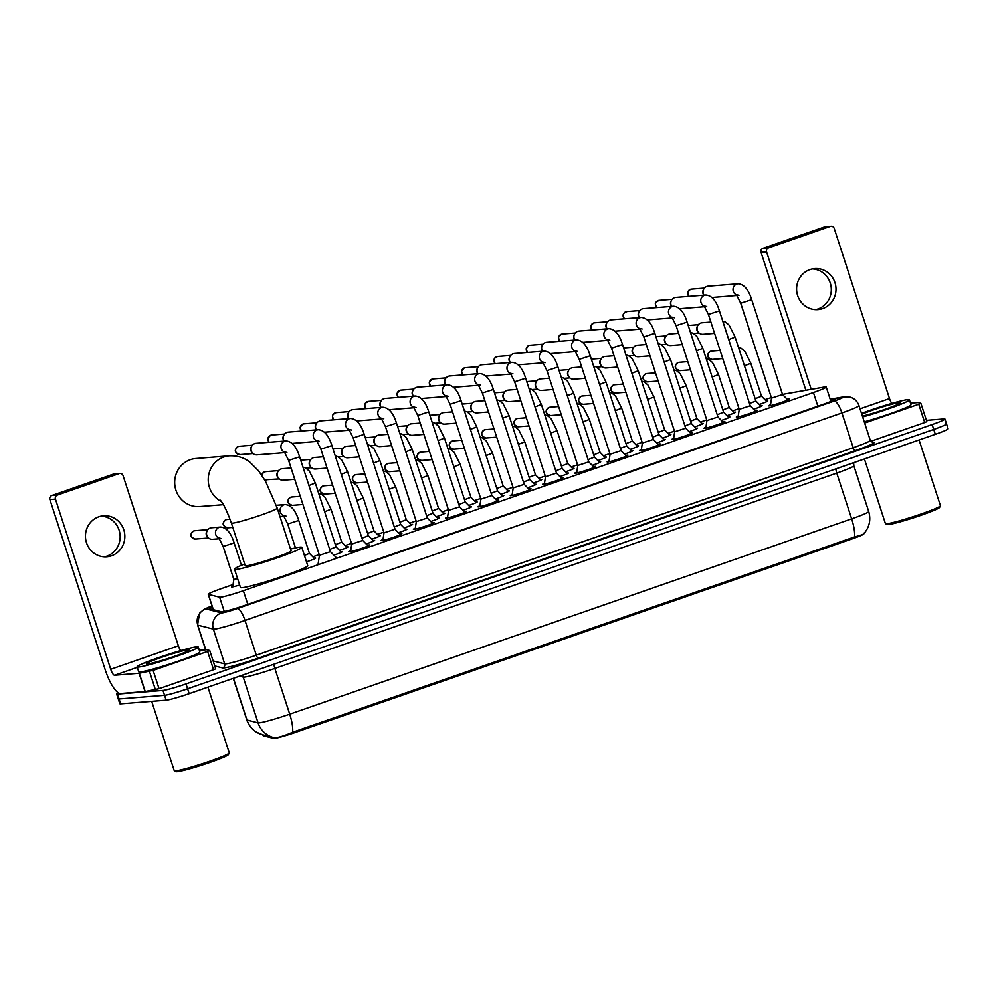 <?xml version="1.0" encoding="UTF-8"?>
<svg xmlns="http://www.w3.org/2000/svg" width="998" height="998" viewBox="0 0 998 998"><rect width="100%" height="100%" fill="white"/><g stroke="black" fill="none" stroke-linecap="round" stroke-linejoin="round"><path stroke-width="1.5" d="M766.289 401.034A10.279 0.724 162 0 1 767.35 400.872A10.279 0.724 162 0 1 767.799 400.934A10.279 0.724 162 0 1 759.303 404.452M734.004 412.261A10.279 0.724 162 0 1 735.052 412.099A10.279 0.724 162 0 1 735.514 412.162A10.279 0.724 162 0 1 727.006 415.679M701.706 423.489A10.279 0.724 162 0 1 702.754 423.327A10.279 0.724 162 0 1 703.216 423.389A10.279 0.724 162 0 1 694.72 426.894M669.409 434.716A10.279 0.724 162 0 1 670.469 434.554A10.279 0.724 162 0 1 670.918 434.617A10.279 0.724 162 0 1 662.423 438.122M637.123 445.944A10.279 0.724 162 0 1 638.171 445.782A10.279 0.724 162 0 1 638.633 445.844A10.279 0.724 162 0 1 630.137 449.349M604.825 457.171A10.279 0.724 162 0 1 605.886 456.997A10.279 0.724 162 0 1 606.335 457.072A10.279 0.724 162 0 1 597.839 460.577M572.54 468.399A10.279 0.724 162 0 1 573.588 468.224A10.279 0.724 162 0 1 574.037 468.287A10.279 0.724 162 0 1 565.542 471.805M540.242 479.614A10.279 0.724 162 0 1 541.29 479.452A10.279 0.724 162 0 1 541.752 479.514A10.279 0.724 162 0 1 533.256 483.032M507.945 490.841A10.279 0.724 162 0 1 509.005 490.679A10.279 0.724 162 0 1 509.454 490.742A10.279 0.724 162 0 1 500.959 494.26M475.659 502.069A10.279 0.724 162 0 1 476.707 501.907A10.279 0.724 162 0 1 477.169 501.969A10.279 0.724 162 0 1 468.661 505.475M443.361 513.296A10.279 0.724 162 0 1 444.409 513.134A10.279 0.724 162 0 1 444.871 513.197A10.279 0.724 162 0 1 436.376 516.702M411.064 524.524A10.279 0.724 162 0 1 412.124 524.362A10.279 0.724 162 0 1 412.573 524.424A10.279 0.724 162 0 1 404.078 527.93M378.778 535.751A10.279 0.724 162 0 1 379.826 535.589A10.279 0.724 162 0 1 380.288 535.652A10.279 0.724 162 0 1 371.792 539.157M346.481 546.979A10.279 0.724 162 0 1 347.541 546.804A10.279 0.724 162 0 1 347.99 546.867A10.279 0.724 162 0 1 339.495 550.385M314.195 558.206A10.279 0.724 162 0 1 315.243 558.032A10.279 0.724 162 0 1 315.692 558.094A10.279 0.724 162 0 1 306.498 561.837M239.67 585.003A10.279 0.724 162 0 1 231.998 586.974A10.279 0.724 162 0 1 231.548 586.911A10.279 0.724 162 0 1 232.821 586.1M760.651 405.812A10.279 0.724 162 0 1 761.699 405.65A10.279 0.724 162 0 1 762.16 405.712A10.279 0.724 162 0 1 753.665 409.217M728.353 417.039A10.279 0.724 162 0 1 729.413 416.865A10.279 0.724 162 0 1 729.862 416.939A10.279 0.724 162 0 1 721.367 420.445M696.068 428.267A10.279 0.724 162 0 1 697.115 428.092A10.279 0.724 162 0 1 697.565 428.154A10.279 0.724 162 0 1 689.069 431.672M663.77 439.482A10.279 0.724 162 0 1 664.818 439.32A10.279 0.724 162 0 1 665.279 439.382A10.279 0.724 162 0 1 656.784 442.9M631.472 450.709A10.279 0.724 162 0 1 632.532 450.547A10.279 0.724 162 0 1 632.981 450.609A10.279 0.724 162 0 1 624.486 454.127M599.187 461.937A10.279 0.724 162 0 1 600.235 461.775A10.279 0.724 162 0 1 600.696 461.837A10.279 0.724 162 0 1 592.188 465.342M566.889 473.164A10.279 0.724 162 0 1 567.937 473.002A10.279 0.724 162 0 1 568.398 473.064A10.279 0.724 162 0 1 559.903 476.57M534.591 484.392A10.279 0.724 162 0 1 535.652 484.23A10.279 0.724 162 0 1 536.101 484.292A10.279 0.724 162 0 1 527.605 487.797M502.306 495.619A10.279 0.724 162 0 1 503.354 495.457A10.279 0.724 162 0 1 503.815 495.519A10.279 0.724 162 0 1 495.32 499.025M470.008 506.847A10.279 0.724 162 0 1 471.068 506.672A10.279 0.724 162 0 1 471.518 506.735A10.279 0.724 162 0 1 463.022 510.252M437.723 518.062A10.279 0.724 162 0 1 438.771 517.9A10.279 0.724 162 0 1 439.22 517.962A10.279 0.724 162 0 1 430.724 521.48M405.425 529.289A10.279 0.724 162 0 1 406.473 529.127A10.279 0.724 162 0 1 406.935 529.189A10.279 0.724 162 0 1 398.439 532.707M373.127 540.517A10.279 0.724 162 0 1 374.188 540.355A10.279 0.724 162 0 1 374.637 540.417A10.279 0.724 162 0 1 366.141 543.922M340.842 551.744A10.279 0.724 162 0 1 341.89 551.582A10.279 0.724 162 0 1 342.351 551.644A10.279 0.724 162 0 1 333.843 555.15M787.235 399.287A10.941 0.761 162 0 1 788.944 398.988A10.941 0.761 162 0 1 789.43 399.05A10.941 0.761 162 0 1 780.735 402.668A10.941 0.761 162 0 1 769.096 405.887A10.941 0.761 162 0 1 768.622 405.812A10.941 0.761 162 0 1 770.531 404.714M754.937 410.515A10.941 0.761 162 0 1 756.646 410.203A10.941 0.761 162 0 1 757.133 410.278A10.941 0.761 162 0 1 748.438 413.896A10.941 0.761 162 0 1 736.811 417.102A10.941 0.761 162 0 1 736.324 417.039A10.941 0.761 162 0 1 738.246 415.941M722.639 421.742A10.941 0.761 162 0 1 724.361 421.43A10.941 0.761 162 0 1 724.847 421.505A10.941 0.761 162 0 1 716.14 425.123A10.941 0.761 162 0 1 704.513 428.329A10.941 0.761 162 0 1 704.027 428.267A10.941 0.761 162 0 1 705.948 427.156M690.354 432.97A10.941 0.761 162 0 1 692.063 432.658A10.941 0.761 162 0 1 692.55 432.733A10.941 0.761 162 0 1 683.855 436.351A10.941 0.761 162 0 1 672.228 439.557A10.941 0.761 162 0 1 671.741 439.494A10.941 0.761 162 0 1 673.65 438.384M658.056 444.185A10.941 0.761 162 0 1 659.778 443.885A10.941 0.761 162 0 1 660.252 443.948A10.941 0.761 162 0 1 651.557 447.578A10.941 0.761 162 0 1 639.93 450.784A10.941 0.761 162 0 1 639.444 450.722A10.941 0.761 162 0 1 641.365 449.611M625.758 455.412A10.941 0.761 162 0 1 627.48 455.113A10.941 0.761 162 0 1 627.967 455.175A10.941 0.761 162 0 1 619.271 458.806A10.941 0.761 162 0 1 607.632 462.012A10.941 0.761 162 0 1 607.146 461.937A10.941 0.761 162 0 1 609.067 460.839M593.473 466.64A10.941 0.761 162 0 1 595.182 466.34A10.941 0.761 162 0 1 595.669 466.403A10.941 0.761 162 0 1 586.974 470.021A10.941 0.761 162 0 1 575.347 473.239A10.941 0.761 162 0 1 574.86 473.164A10.941 0.761 162 0 1 576.782 472.066M561.175 477.867A10.941 0.761 162 0 1 562.897 477.568A10.941 0.761 162 0 1 563.371 477.63A10.941 0.761 162 0 1 554.676 481.248A10.941 0.761 162 0 1 543.049 484.467A10.941 0.761 162 0 1 542.563 484.392A10.941 0.761 162 0 1 544.484 483.294M528.89 489.095A10.941 0.761 162 0 1 530.599 488.795A10.941 0.761 162 0 1 531.086 488.858A10.941 0.761 162 0 1 522.391 492.476A10.941 0.761 162 0 1 510.751 495.682A10.941 0.761 162 0 1 510.277 495.619A10.941 0.761 162 0 1 512.186 494.521M496.592 500.322A10.941 0.761 162 0 1 498.301 500.01A10.941 0.761 162 0 1 498.788 500.085A10.941 0.761 162 0 1 490.093 503.703A10.941 0.761 162 0 1 478.466 506.909A10.941 0.761 162 0 1 477.98 506.847A10.941 0.761 162 0 1 479.901 505.749M464.295 511.55A10.941 0.761 162 0 1 466.016 511.238A10.941 0.761 162 0 1 466.503 511.313A10.941 0.761 162 0 1 457.795 514.931A10.941 0.761 162 0 1 446.168 518.137A10.941 0.761 162 0 1 445.682 518.074A10.941 0.761 162 0 1 447.603 516.964M432.009 522.765A10.941 0.761 162 0 1 433.718 522.465A10.941 0.761 162 0 1 434.205 522.54A10.941 0.761 162 0 1 425.51 526.158A10.941 0.761 162 0 1 413.883 529.364A10.941 0.761 162 0 1 413.397 529.302A10.941 0.761 162 0 1 415.305 528.192M399.711 533.992A10.941 0.761 162 0 1 401.433 533.693A10.941 0.761 162 0 1 401.907 533.755A10.941 0.761 162 0 1 393.212 537.386A10.941 0.761 162 0 1 381.585 540.592A10.941 0.761 162 0 1 381.099 540.517A10.941 0.761 162 0 1 383.02 539.419M367.414 545.22A10.941 0.761 162 0 1 369.135 544.92A10.941 0.761 162 0 1 369.622 544.983A10.941 0.761 162 0 1 360.927 548.601A10.941 0.761 162 0 1 349.288 551.819A10.941 0.761 162 0 1 348.801 551.744A10.941 0.761 162 0 1 350.722 550.646M233.07 584.541L221.007 588.733A19.286 1.347 -18 0 0 208.22 594.247A19.286 1.347 -18 0 0 208.37 594.346L219.622 597.216A19.286 1.347 -18 0 0 220.321 597.228A19.286 1.347 -18 0 0 243.35 590.704L813.42 392.538A19.286 1.347 -18 0 0 826.219 387.024A19.286 1.347 -18 0 0 824.136 387.074L784.715 393.998A19.286 1.347 -18 0 0 782.519 394.459M262.848 734.815L263.123 735.638A17.353 1.21 -18 0 0 263.26 735.726L273.689 738.383A17.353 1.21 -18 0 0 274.313 738.395A17.353 1.21 -18 0 0 295.046 732.532L852.304 538.808A17.353 1.21 -18 0 0 863.819 533.855L863.794 533.755M739.019 408.656L732.632 410.877M706.734 419.884L700.334 422.104M674.436 431.111L668.049 433.332M642.138 442.339L635.751 444.559M609.853 453.566L603.466 455.787M577.555 464.781L571.168 467.002M545.257 476.009L538.87 478.229M512.972 487.236L506.585 489.457M480.674 498.464L474.287 500.684M448.389 509.691L441.989 511.912M416.091 520.919L409.704 523.139M383.793 532.146L377.406 534.367M351.508 543.361L345.108 545.594M319.21 554.589L312.823 556.809M771.367 397.578A19.286 1.347 -18 0 0 764.93 399.662M233.432 678.303L246.993 720.032A22.505 22.305 104.3 0 0 262.649 734.765L256.324 732.07C251.708 729.139 248.527 725.084 246.78 719.895A25.711 1.796 -18 0 0 246.993 720.032L258.07 722.864A22.505 22.305 104.3 0 0 274.076 737.672L274.937 737.759C278.741 737.534 284.63 735.701 292.589 732.258L854.513 536.924C861.898 535.04 864.904 533.78 863.544 533.144M945.655 423.801A19.286 1.347 162 0 1 946.516 423.925A19.286 1.347 162 0 1 933.716 429.439L187.599 688.807A19.286 1.347 162 0 1 164.558 695.332L119.086 698.974A19.286 1.347 162 0 1 118.226 698.85A19.286 1.347 162 0 0 119.086 698.974L164.558 695.332A19.286 1.347 162 0 0 187.599 688.807L933.716 429.439A19.286 1.347 162 0 0 946.516 423.925L948.1 428.803A19.286 1.347 162 0 1 935.301 434.317L189.183 693.685A19.286 1.347 162 0 1 166.155 700.209L120.671 703.852A19.286 1.347 162 0 1 119.81 703.727L116.641 693.972A19.286 1.347 162 0 1 118.275 692.837M212.287 606.747A19.286 1.347 -18 0 0 209.193 608.568A19.286 1.347 -18 0 0 209.343 608.668L221.494 611.762A19.286 1.347 -18 0 0 222.192 611.786A19.286 1.347 -18 0 0 245.234 605.262L822.302 404.652A19.286 1.347 -18 0 0 835.101 399.138A19.286 1.347 -18 0 0 833.018 399.188L830.324 399.662M926.418 420.333L944.071 418.923A19.286 1.347 162 0 1 944.931 419.035A19.286 1.347 162 0 1 932.132 424.562L186.015 683.929A19.286 1.347 162 0 1 162.973 690.454L117.49 694.097A19.286 1.347 162 0 1 116.641 693.972M101.172 516.128A20.571 19.698 -94.6 0 1 119.947 533.83A20.571 19.698 -94.6 0 1 106.798 556.185A20.571 19.698 -94.6 0 1 104.428 556.847M98.802 516.777A20.571 19.698 85.4 0 0 85.865 540.355A20.571 19.698 85.4 0 0 106.786 556.797A20.571 19.698 85.4 0 0 111.489 555.811A20.571 19.698 85.4 0 0 124.438 532.233A20.571 19.698 85.4 0 0 103.505 515.791A20.571 19.698 85.4 0 0 98.802 516.777M209.73 650.559L215.693 668.835L213.56 669.745L207.609 651.457L153.106 670.407L159.056 688.695L145.221 691.552L120.508 693.535A25.711 7.198 70.8 0 1 105.189 669.733L49.9 499.586A3.219 3.081 -94.6 0 1 51.821 495.519L57.373 495.07A3.219 3.081 85.4 0 0 55.451 499.137L110.728 669.296A6.425 1.796 -109.2 0 0 114.57 675.247L139.283 673.251L153.106 670.407M213.56 669.745L159.056 688.695M180.675 650.609A6.425 1.796 -109.2 0 1 178.355 645.793L123.066 475.634A3.219 3.081 85.4 0 0 119.161 473.601L113.61 474.038L51.821 495.519M113.61 474.038A3.219 3.081 -94.6 0 1 114.346 473.888L119.897 473.439M119.161 473.601L57.373 495.07M207.609 651.457L209.742 650.534L206.811 649.773L199.338 650.359M207.921 687.173L229.278 752.904A28.93 2.021 162 0 1 229.253 753.053L228.43 754.663A27.645 1.934 162 0 1 205.563 763.969A27.645 1.934 162 0 1 177.095 771.766A27.645 1.934 162 0 1 175.972 771.704L174.363 770.893A28.93 2.021 162 0 1 174.251 770.78L151.696 701.369M229.253 753.053A28.93 2.021 162 0 1 205.326 762.784A28.93 2.021 162 0 1 175.536 770.955A28.93 2.021 162 0 1 174.363 770.893M196.831 646.804A32.136 2.246 162 0 1 198.253 647.003A32.136 2.246 162 0 1 172.704 657.645A32.136 2.246 162 0 1 138.535 667.063A32.136 2.246 162 0 1 137.113 666.876A32.136 2.246 162 0 1 162.662 656.235A32.136 2.246 162 0 1 196.831 646.804M198.253 647.003L199.837 651.881A32.136 2.246 162 0 1 174.288 662.522A32.136 2.246 162 0 1 140.119 671.953A32.136 2.246 162 0 1 138.697 671.754L137.113 666.876M147.28 664.032A22.505 1.572 162 0 1 146.369 663.982A22.505 1.572 162 0 1 163.435 656.696A22.505 1.572 162 0 1 188.086 649.848A22.505 1.572 162 0 1 189.059 650.11A22.505 1.572 162 0 1 170.458 657.682A22.505 1.572 162 0 1 147.28 664.032M221.369 501.545A24.102 23.079 -94.6 0 1 208.258 478.279A24.102 23.079 -94.6 0 1 223.876 456.984A24.102 23.079 -94.6 0 1 229.378 455.824L195.833 458.519A24.102 23.079 85.4 0 0 190.331 459.679A24.102 23.079 85.4 0 0 175.161 487.298A24.102 23.079 85.4 0 0 199.687 506.572L223.39 504.676M220.296 500.185C223.365 503.491 227.057 511.101 231.361 523.014L245.234 565.704A24.102 1.684 -18 0 0 246.294 565.854A24.102 1.684 -18 0 0 271.918 558.78A24.102 1.684 -18 0 0 291.079 550.809L277.219 508.107L265.48 481.161L258.682 470.956L250.049 462.286C244.261 457.67 237.362 455.525 229.378 455.824M290.53 549.087A35.354 2.47 162 0 1 300.223 547.104A35.354 2.47 162 0 1 301.783 547.328A35.354 2.47 162 0 1 273.677 559.03A35.354 2.47 162 0 1 236.102 569.396A35.354 2.47 162 0 1 234.53 569.172A35.354 2.47 162 0 1 244.672 563.982M301.783 547.328L307.733 565.629A35.354 2.47 162 0 1 279.627 577.318A35.354 2.47 162 0 1 242.04 587.697A35.354 2.47 162 0 1 240.481 587.473L234.53 569.172M318.137 563.77L319.435 555.275L330.438 551.694L336.476 557.807M284.966 452.618L256.973 454.863A5.788 5.539 -94.6 0 1 254.727 443.611A5.788 5.539 -94.6 0 1 256.049 443.324L285.977 440.929C291.89 441.378 296.431 446.667 299.612 456.81L288.597 460.39L319.435 555.287M252.182 452.68L251.533 451.832A4.179 4.004 -94.6 0 1 251.159 447.179L251.671 446.243M350.585 551.607L351.72 544.047L362.723 540.467L368.1 545.918M283.968 435.016L283.457 435.951A4.179 4.004 -94.6 0 0 283.831 440.605L284.181 441.066A5.788 5.539 -94.6 0 1 288.335 432.097L318.275 429.701C324.188 430.15 328.729 435.44 331.897 445.582L320.894 449.162L351.733 544.06M382.87 540.38L384.018 532.82L395.021 529.239L400.398 534.691M316.254 423.788L315.755 424.736A4.179 4.004 -94.6 0 0 316.129 429.377L316.478 429.851A5.788 5.539 -94.6 0 1 320.632 420.882L350.572 418.474C356.473 418.923 361.014 424.212 364.195 434.355L353.192 437.935L384.018 532.832M415.168 529.152L416.316 521.592L427.306 518.012L432.683 523.463M348.551 412.561L348.04 413.509A4.179 4.004 -94.6 0 0 348.414 418.162L348.776 418.624A5.788 5.539 -94.6 0 1 352.93 409.654L382.858 407.246C388.771 407.695 393.312 412.985 396.48 423.127L385.478 426.707L416.316 521.605M447.453 517.925L448.601 510.377L459.604 506.797M381.086 407.396A5.788 5.539 -94.6 0 1 385.216 398.427L415.156 396.031C421.069 396.468 425.61 401.757 428.778 411.9L417.775 415.48L448.613 510.377M381.061 407.396L380.712 406.935A4.179 4.004 -94.6 0 1 380.338 402.281L380.837 401.333M479.751 506.697L480.899 499.15L491.902 495.569L497.278 501.008M413.135 390.118L412.636 391.054A4.179 4.004 -94.6 0 0 412.997 395.707L413.359 396.169A5.788 5.539 -94.6 0 1 417.513 387.199L447.441 384.804C453.354 385.24 457.895 390.542 461.076 400.685L450.073 404.252L480.899 499.15M512.049 495.482L513.197 487.922L524.187 484.342L529.564 489.781M445.432 378.891L444.921 379.826A4.179 4.004 -94.6 0 0 445.295 384.48L445.657 384.941A5.788 5.539 -94.6 0 1 449.811 375.972L479.739 373.576C485.652 374.013 490.193 379.315 493.361 389.457L482.358 393.025L513.197 487.922M544.334 484.255L545.482 476.695L556.485 473.114L561.862 478.553M477.967 373.714A5.788 5.539 -94.6 0 1 482.096 364.744L512.036 362.349C517.937 362.785 522.478 368.087 525.659 378.23L514.656 381.81L545.482 476.707M477.942 373.714L477.593 373.252A4.179 4.004 -94.6 0 1 477.219 368.599L477.718 367.663M576.632 473.027L577.78 465.467L588.783 461.887L594.147 467.326M510.265 362.486A5.788 5.539 -94.6 0 1 514.394 353.517L544.322 351.121C550.235 351.57 554.776 356.86 557.957 367.002L546.941 370.582L577.78 465.48M510.24 362.486L509.878 362.024A4.179 4.004 -94.6 0 1 509.504 357.371L510.015 356.436M608.93 461.8L610.077 454.24L621.068 450.659L626.445 456.111M542.55 351.259A5.788 5.539 -94.6 0 1 546.679 342.302L576.619 339.894C582.533 340.343 587.074 345.632 590.242 355.775L579.239 359.355L610.077 454.252M542.525 351.271L542.176 350.797A4.179 4.004 -94.6 0 1 541.802 346.156L542.313 345.208M641.215 450.572L642.363 443.012L653.366 439.432L658.742 444.883M574.599 333.981L574.1 334.929A4.179 4.004 -94.6 0 0 574.474 339.582L574.823 340.044A5.788 5.539 -94.6 0 1 578.977 331.074L608.917 328.666C614.818 329.115 619.359 334.405 622.54 344.547L611.537 348.127L642.363 443.025M674.66 431.785L685.651 428.204M607.133 328.816A5.788 5.539 -94.6 0 1 611.275 319.847L641.203 317.439C647.116 317.888 651.657 323.177 654.825 333.32L643.822 336.9L674.66 431.797L673.513 439.345M607.121 328.816L606.759 328.354A4.179 4.004 -94.6 0 1 606.385 323.701L606.896 322.753M706.946 420.557L717.949 416.989L723.325 422.428M639.182 311.538L638.683 312.474A4.179 4.004 -94.6 0 0 639.057 317.127L639.406 317.589A5.788 5.539 -94.6 0 1 643.56 308.619L673.5 306.224C679.413 306.66 683.954 311.95 687.123 322.104L676.12 325.672L706.958 420.57L705.798 428.117M739.244 409.33L750.246 405.762L755.623 411.201M671.479 300.311L670.98 301.246A4.179 4.004 -94.6 0 0 671.355 305.899L671.704 306.361A5.788 5.539 -94.6 0 1 675.858 297.392L705.786 294.996C711.699 295.433 716.24 300.735 719.421 310.877L708.418 314.445L739.244 409.342L738.096 416.902M771.541 398.102L782.532 394.534L787.909 399.973M703.777 289.083L703.266 290.019A4.179 4.004 -94.6 0 0 703.64 294.672L704.002 295.134A5.788 5.539 -94.6 0 1 708.156 286.164L738.083 283.769C743.997 284.205 748.537 289.507 751.706 299.649L740.703 303.217L771.541 398.127L770.394 405.675M329.702 549.424L336.077 546.929L341.378 552.293M294.747 479.302L283.183 480.225A5.788 5.539 -94.6 0 1 280.937 468.973A5.788 5.539 -94.6 0 1 282.259 468.698L291.067 467.987M278.405 478.054L277.756 477.206A4.179 4.004 -94.6 0 1 277.382 472.553L277.881 471.605M361.987 538.196L368.374 535.701L373.676 541.078M327.045 468.074L315.48 469.01A5.788 5.539 -94.6 0 1 313.235 457.745A5.788 5.539 -94.6 0 1 314.557 457.471L323.364 456.76M310.69 466.827L310.041 465.979A4.179 4.004 -94.6 0 1 309.667 461.326L310.178 460.39M394.285 526.981L400.66 524.474M359.33 456.847L347.766 457.783A5.788 5.539 -94.6 0 1 345.52 446.518A5.788 5.539 -94.6 0 1 346.842 446.243L355.662 445.545M342.988 455.599L342.339 454.751A4.179 4.004 -94.6 0 1 341.965 450.098L342.464 449.162M426.583 515.754L432.957 513.246L438.259 518.623M391.628 445.632L380.063 446.555A5.788 5.539 -94.6 0 1 377.818 435.303A5.788 5.539 -94.6 0 1 379.14 435.016L387.948 434.317M375.273 444.372L374.624 443.524A4.179 4.004 -94.6 0 1 374.262 438.871L374.761 437.935M458.868 504.526L465.255 502.019M423.925 434.404L412.361 435.328A5.788 5.539 -94.6 0 1 410.116 424.075A5.788 5.539 -94.6 0 1 411.438 423.788L420.245 423.09M407.571 433.144L406.922 432.296A4.179 4.004 -94.6 0 1 406.548 427.643L407.059 426.707M491.166 493.299L497.54 490.791M456.211 423.177L444.646 424.1A5.788 5.539 -94.6 0 1 442.401 412.848A5.788 5.539 -94.6 0 1 443.723 412.573L452.543 411.862M439.869 421.917L439.22 421.069A4.179 4.004 -94.6 0 1 438.846 416.428L439.345 415.48M523.463 482.071L529.838 479.564M488.509 411.949L476.944 412.873A5.788 5.539 -94.6 0 1 474.699 401.62A5.788 5.539 -94.6 0 1 476.021 401.346L484.828 400.635M472.154 410.702L471.505 409.854A4.179 4.004 -94.6 0 1 471.131 405.2L471.642 404.252M555.749 470.844L562.124 468.336M520.806 400.722L509.242 401.645A5.788 5.539 -94.6 0 1 506.984 390.393A5.788 5.539 -94.6 0 1 508.306 390.118L517.126 389.407M504.452 399.474L503.803 398.626A4.179 4.004 -94.6 0 1 503.429 393.973L503.94 393.025M588.047 459.616L594.421 457.121L599.723 462.486M553.092 389.494L541.527 390.43A5.788 5.539 -94.6 0 1 539.282 379.165A5.788 5.539 -94.6 0 1 540.604 378.891L549.411 378.18M536.749 388.247L536.101 387.399A4.179 4.004 -94.6 0 1 535.726 382.745L536.225 381.81M620.332 448.389L626.719 445.894L632.021 451.271M585.389 378.267L573.825 379.203A5.788 5.539 -94.6 0 1 571.58 367.938A5.788 5.539 -94.6 0 1 572.902 367.663L581.709 366.952M569.035 377.019L568.386 376.171A4.179 4.004 -94.6 0 1 568.012 371.518L568.523 370.582M652.63 437.174L659.004 434.666L664.319 440.043M617.675 367.052L606.11 367.975A5.788 5.539 -94.6 0 1 603.865 356.723A5.788 5.539 -94.6 0 1 605.187 356.436L614.007 355.737M601.332 365.792L600.684 364.944A4.179 4.004 -94.6 0 1 600.309 360.29L600.808 359.355M684.927 425.946L691.302 423.439L696.604 428.816M649.972 355.824L638.408 356.748A5.788 5.539 -94.6 0 1 636.163 345.495A5.788 5.539 -94.6 0 1 637.485 345.208L646.292 344.51M633.618 354.564L632.981 353.716A4.179 4.004 -94.6 0 1 632.607 349.063L633.106 348.127M717.213 414.719L723.6 412.211L728.902 417.588M682.27 344.597L670.706 345.52A5.788 5.539 -94.6 0 1 668.46 334.268A5.788 5.539 -94.6 0 1 669.783 333.993L678.59 333.282M665.915 343.337L665.267 342.489A4.179 4.004 -94.6 0 1 664.893 337.848L665.404 336.9M749.51 403.491L755.885 400.984M714.556 333.369L702.991 334.293A5.788 5.539 -94.6 0 1 700.746 323.04A5.788 5.539 -94.6 0 1 702.068 322.766L710.888 322.055M698.213 332.122L697.565 331.274A4.179 4.004 -94.6 0 1 697.19 326.62L697.689 325.672M232.709 586.874L233.844 579.414L237.599 578.603M219.51 538.72L212.462 539.282A5.788 5.539 -94.6 0 1 210.216 528.029A5.788 5.539 -94.6 0 1 211.539 527.742L220.521 527.031C226.434 527.468 230.975 532.77 234.143 542.912L223.14 546.48L218.849 537.922L221.444 538.558M207.684 537.099L207.035 536.25A4.179 4.004 -94.6 0 1 206.661 531.597L207.16 530.662M812.322 268.911A20.571 19.698 -94.6 0 1 831.097 286.613A20.571 19.698 -94.6 0 1 817.948 308.981A20.571 19.698 -94.6 0 1 815.578 309.63M809.952 269.572A20.571 19.698 85.4 0 0 797.015 293.15A20.571 19.698 85.4 0 0 817.936 309.592A20.571 19.698 85.4 0 0 822.639 308.607A20.571 19.698 85.4 0 0 835.588 285.029A20.571 19.698 85.4 0 0 814.655 268.587A20.571 19.698 85.4 0 0 809.952 269.572M920.88 403.354L926.843 421.618L924.709 422.541L918.759 404.24L864.642 423.052M924.709 422.541L870.755 441.291M805.86 390.28L761.05 252.369A3.219 3.081 -94.6 0 1 762.971 248.302L768.522 247.866A3.219 3.081 85.4 0 0 766.601 251.92L811.237 389.332M891.825 403.392A6.425 1.796 -109.2 0 1 889.505 398.576L834.216 228.417A3.219 3.081 85.4 0 0 830.311 226.384L824.76 226.833L762.971 248.302M824.76 226.833A3.219 3.081 -94.6 0 1 825.496 226.671L831.047 226.234M830.311 226.384L768.522 247.866M918.759 404.24L920.892 403.329L917.96 402.568L910.488 403.155M919.071 439.956L940.428 505.687A28.93 2.021 162 0 1 940.403 505.849L939.58 507.458A27.645 1.934 162 0 1 916.713 516.752A27.645 1.934 162 0 1 888.245 524.561A27.645 1.934 162 0 1 887.122 524.499L885.513 523.676A28.93 2.021 162 0 1 885.401 523.563L864.405 458.955M940.403 505.849A28.93 2.021 162 0 1 916.476 515.579A28.93 2.021 162 0 1 886.686 523.75A28.93 2.021 162 0 1 885.513 523.676M861.499 413.384A32.136 2.246 162 0 1 907.98 399.599A32.136 2.246 162 0 1 909.403 399.799A32.136 2.246 162 0 1 893.971 406.885A32.136 2.246 162 0 1 862.659 416.952M909.403 399.799L910.987 404.677A32.136 2.246 162 0 1 895.555 411.762A32.136 2.246 162 0 1 864.243 421.83M861.773 414.245A22.505 1.572 162 0 1 882.469 406.922A22.505 1.572 162 0 1 899.235 402.631A22.505 1.572 162 0 1 900.208 402.893A22.505 1.572 162 0 1 885.638 409.093A22.505 1.572 162 0 1 862.384 416.104M304.415 555.449L309.43 553.379L314.732 558.755M335.34 544.659L341.728 542.151L347.03 547.528M367.638 533.431L374.013 530.924L379.327 536.3M399.936 522.204L406.311 519.696L411.613 525.073M432.221 510.976L438.596 508.469L443.91 513.845M464.519 499.749L470.894 497.254L476.196 502.618M496.804 488.521L503.192 486.026L508.493 491.403M529.102 477.306L535.477 474.799L540.791 480.175M561.4 466.078L567.775 463.571L573.077 468.948M593.685 454.851L600.072 452.344L605.374 457.72M625.983 443.623L632.358 441.116L637.672 446.493M658.281 432.396L664.656 429.889L669.957 435.265M690.566 421.168L696.941 418.673M722.864 409.941L729.239 407.446L734.54 412.823M755.149 398.726L761.536 396.218L766.838 401.595M224.251 611.45L219.622 597.216M273.689 738.383L273.402 737.497M263.26 735.726L262.973 734.852M852.304 538.808L851.943 537.697M295.046 732.532L294.684 731.422M247.791 604.364L243.35 590.704M213.36 609.691L208.37 594.346M817.861 406.198L813.42 392.538M835.925 468.86A6.425 1.796 -109.2 0 0 836.773 473.102L274.849 668.435A25.711 1.796 162 0 1 244.136 677.143A25.711 1.796 162 0 1 243.213 677.118L239.532 676.182M853.839 465.754A25.711 1.796 162 0 1 836.773 473.102L851.643 518.848A25.711 1.796 -18 0 0 868.697 511.487L853.839 465.754L853.627 462.71M242.227 675.247A6.425 6.375 -75.7 0 1 243.213 677.118L258.07 722.864A25.711 1.796 -18 0 0 259.006 722.876A25.711 1.796 -18 0 0 289.719 714.181A22.505 6.3 70.8 0 1 292.589 732.258M854.513 536.924A22.505 6.3 -109.2 0 0 851.643 518.848L289.719 714.181L274.849 668.435A6.425 1.796 -109.2 0 1 274.001 664.194M935.301 434.317L932.132 424.562M189.183 693.685L186.015 683.929M166.155 700.209L162.973 690.454M120.671 703.852L117.49 694.097M841.389 397.404A12.862 11.502 80 0 1 843.123 396.942L850.371 397.192C854.6 398.589 857.469 401.383 858.966 405.6A25.711 1.796 162 0 1 841.913 412.947L245.009 620.444A25.711 1.796 162 0 1 214.296 629.139A25.711 1.796 162 0 1 213.372 629.114L197.766 625.147A25.711 1.796 162 0 1 197.554 625.01L199.6 613.134L204.029 609.354L212.025 605.948A12.862 0.898 -18 0 0 205.925 608.905L221.531 612.884A12.862 0.898 -18 0 0 221.993 612.884A12.862 0.898 -18 0 0 237.349 608.543L834.253 401.046A12.862 0.898 -18 0 0 842.212 397.291A12.862 0.898 -18 0 0 841.389 397.404L830.224 399.362M872.277 442.314A28.93 2.021 162 0 1 855.124 450.684L258.22 658.181A3.219 0.898 70.8 0 1 256.311 655.199L245.009 620.444A12.862 3.605 -109.2 0 0 237.349 608.543M258.22 658.181A28.93 2.021 162 0 1 223.664 667.961A28.93 2.021 162 0 1 222.629 667.949L214.745 665.94M221.531 612.884A12.862 12.749 104.3 0 0 213.372 629.114L224.662 663.882A25.711 1.796 -18 0 0 225.598 663.907A25.711 1.796 -18 0 0 256.311 655.199L853.203 447.715A25.711 1.796 -18 0 0 870.268 440.355L872.601 442.376M205.925 608.905A12.862 12.749 104.3 0 0 197.766 625.147L205.788 649.848M213.123 660.95L224.662 663.882A3.219 3.181 -75.7 0 1 222.629 667.949M834.253 401.046A12.862 3.605 -109.2 0 1 841.913 412.947L853.203 447.715A3.219 0.898 70.8 0 0 855.124 450.684M833.38 400.323L833.018 399.188M178.355 645.793L110.728 669.296M137.275 667.35L114.57 675.247M145.022 691.577L139.071 673.276M55.451 499.137L49.9 499.586M139.283 673.251L145.221 691.552M155.414 689.755L149.475 671.454M231.361 523.014A24.102 1.684 -18 0 0 232.422 523.164A24.102 1.684 -18 0 0 261.214 515.005A24.102 1.684 -18 0 0 277.219 508.107M238.148 446.555A4.179 1.173 70.8 0 1 238.235 446.505C233.819 449.973 234.393 452.68 239.944 454.614A4.179 4.004 -94.6 0 1 238.322 446.48A4.179 4.004 -94.6 0 1 239.271 446.281L252.357 445.233M239.271 446.281L238.235 446.505A4.179 1.173 70.8 0 1 238.322 446.48M284.592 452.131A5.788 5.539 -94.6 0 1 285.977 440.929M269.186 442.276A4.179 4.004 -94.6 0 1 271.568 435.053L284.655 434.005M269.061 442.289L267.788 438.509L270.533 435.278A4.179 1.173 70.8 0 1 270.62 435.265M316.89 440.904A5.788 5.539 -94.6 0 1 318.275 429.701M301.483 431.049A4.179 4.004 -94.6 0 1 303.866 423.838L316.94 422.79M301.346 431.061L300.074 427.294L302.818 424.05A4.179 1.173 70.8 0 1 302.905 424.038M349.175 429.676A5.788 5.539 -94.6 0 1 350.572 418.474M333.781 419.821A4.179 4.004 -94.6 0 1 336.151 412.611L349.238 411.563M381.473 418.461A5.788 5.539 -94.6 0 1 382.858 407.246M366.066 408.594A4.179 4.004 -94.6 0 1 368.449 401.383L381.523 400.335M413.758 407.234A5.788 5.539 -94.6 0 1 415.156 396.031M398.364 397.366A4.179 4.004 -94.6 0 1 400.747 390.156L413.821 389.108M398.227 397.379L396.954 393.611L399.699 390.368A4.179 1.173 70.8 0 1 399.786 390.355M446.056 396.006A5.788 5.539 -94.6 0 1 447.441 384.804M430.649 386.151A4.179 4.004 -94.6 0 1 433.032 378.928L446.118 377.88M430.525 386.151L429.252 382.384L431.997 379.153A4.179 1.173 70.8 0 1 432.084 379.128M478.354 384.779A5.788 5.539 -94.6 0 1 479.739 373.576M462.947 374.924A4.179 4.004 -94.6 0 1 465.33 367.701L478.404 366.653M462.823 374.936L461.538 371.156L464.295 367.925A4.179 1.173 70.8 0 1 464.369 367.9M510.639 373.551A5.788 5.539 -94.6 0 1 512.036 362.349M495.245 363.696A4.179 4.004 -94.6 0 1 497.615 356.473L510.702 355.425M542.937 362.324A5.788 5.539 -94.6 0 1 544.322 351.121M527.53 352.469A4.179 4.004 -94.6 0 1 529.913 345.258L542.999 344.198M527.406 352.481L526.133 348.701L528.878 345.47A4.179 1.173 70.8 0 1 528.965 345.458M575.235 351.096A5.788 5.539 -94.6 0 1 576.619 339.894M559.828 341.241A4.179 4.004 -94.6 0 1 562.211 334.031L575.285 332.983M559.691 341.254L558.418 337.486L561.163 334.243A4.179 1.173 70.8 0 1 561.25 334.23M607.52 339.881A5.788 5.539 -94.6 0 1 608.917 328.666M592.126 330.014A4.179 4.004 -94.6 0 1 594.496 322.803L607.582 321.755M591.989 330.026L590.716 326.259L593.461 323.015A4.179 1.173 70.8 0 1 593.548 323.003M639.818 328.654A5.788 5.539 -94.6 0 1 641.203 317.439M624.411 318.786A4.179 4.004 -94.6 0 1 626.794 311.576L639.868 310.528M672.103 317.426A5.788 5.539 -94.6 0 1 673.5 306.224M656.709 307.559A4.179 4.004 -94.6 0 1 659.092 300.348L672.165 299.3M704.401 306.199A5.788 5.539 -94.6 0 1 705.786 294.996M688.994 296.344A4.179 4.004 -94.6 0 1 691.377 289.121L704.463 288.073M688.87 296.344L687.597 292.576L690.342 289.345A4.179 1.173 70.8 0 1 690.429 289.32M736.699 294.971A5.788 5.539 -94.6 0 1 738.083 283.769M266.154 479.988A4.179 4.004 -94.6 0 1 264.707 479.826L279.24 478.94M261.85 475.298A4.179 4.004 -94.6 0 1 265.493 471.655L278.567 470.607M308.931 485.515L315.318 483.02L336.089 546.941M341.229 474.287L347.616 471.792L368.374 535.714M373.514 463.06L379.901 460.565L400.672 524.486M405.812 451.832L412.199 449.337L432.97 513.259M438.11 440.605L444.484 438.122L465.255 502.031L470.557 507.396M470.395 429.377L476.782 426.894L497.553 490.804L502.855 496.168M502.693 418.162L509.08 415.667L529.838 479.576L535.14 484.941M534.978 406.935L541.365 404.44L562.136 468.349L567.438 473.713M567.276 395.707L573.663 393.212L594.434 457.134M599.573 384.48L605.961 381.985L626.719 445.906M631.859 373.252L638.246 370.757L659.017 434.679M664.157 362.024L670.544 359.542L691.315 423.451M696.454 350.797L702.829 348.314L723.6 412.224M728.74 339.582L735.127 337.087L755.898 400.996L761.2 406.361M193.699 530.961A4.179 1.173 70.8 0 1 193.787 530.924C189.371 534.392 189.932 537.099 195.496 539.032A4.179 4.004 -94.6 0 1 193.874 530.899A4.179 4.004 -94.6 0 1 194.822 530.699L207.846 529.651M194.822 530.699L193.787 530.924A4.179 1.173 70.8 0 1 193.874 530.899M219.136 538.234A5.788 5.539 -94.6 0 1 220.521 527.031M889.505 398.576L860.014 408.831M766.601 251.92L761.05 252.369M225.985 519.746A4.179 1.173 70.8 0 1 226.072 519.696C221.656 523.164 222.23 525.871 227.781 527.805A4.179 4.004 -94.6 0 1 226.159 519.671A4.179 4.004 -94.6 0 1 227.12 519.471L230.064 519.234M227.12 519.471L226.072 519.696A4.179 1.173 70.8 0 1 226.159 519.671M286.039 516.116L283.432 515.479L287.736 524.037L298.739 520.457L309.442 553.391M283.719 515.779A5.788 5.539 -94.6 0 1 285.104 504.576L276.271 505.287M290.568 497.291A4.179 1.173 70.8 0 1 290.668 497.241C286.251 500.709 286.813 503.416 292.364 505.35A4.179 4.004 -94.6 0 1 290.742 497.229A4.179 4.004 -94.6 0 1 291.703 497.016L300.286 496.33M291.703 497.016L290.668 497.241A4.179 1.173 70.8 0 1 290.742 497.229M324.649 511.725L331.024 509.23L341.728 542.163M322.865 486.063A4.179 1.173 70.8 0 1 322.953 486.014C318.537 489.482 319.111 492.189 324.662 494.122A4.179 4.004 -94.6 0 1 323.04 486.001A4.179 4.004 -94.6 0 1 324.001 485.801L332.571 485.103M324.001 485.801L322.953 486.014A4.179 1.173 70.8 0 1 323.04 486.001M356.935 500.497L363.322 498.002L374.025 530.936M355.163 474.836A4.179 1.173 70.8 0 1 355.251 474.786C350.834 478.267 351.408 480.961 356.96 482.907A4.179 4.004 -94.6 0 1 355.338 474.774A4.179 4.004 -94.6 0 1 356.286 474.574L364.869 473.888M356.286 474.574L355.251 474.786A4.179 1.173 70.8 0 1 355.338 474.774M389.232 489.269L395.62 486.774L406.311 519.709M387.449 463.608A4.179 1.173 70.8 0 1 387.548 463.559C383.132 467.039 383.694 469.734 389.245 471.68A4.179 4.004 -94.6 0 1 387.623 463.546A4.179 4.004 -94.6 0 1 388.584 463.346L397.167 462.66M388.584 463.346L387.548 463.559A4.179 1.173 70.8 0 1 387.623 463.546M421.518 478.042L427.905 475.547L438.609 508.481M419.746 452.381A4.179 1.173 70.8 0 1 419.834 452.344C415.418 455.812 415.991 458.519 421.543 460.452A4.179 4.004 -94.6 0 1 419.921 452.319A4.179 4.004 -94.6 0 1 420.869 452.119L429.452 451.433M420.869 452.119L419.834 452.344A4.179 1.173 70.8 0 1 419.921 452.319M453.816 466.815L460.203 464.332L470.906 497.266M452.044 441.153A4.179 1.173 70.8 0 1 452.131 441.116C447.715 444.584 448.277 447.291 453.841 449.225A4.179 4.004 -94.6 0 1 452.219 441.091A4.179 4.004 -94.6 0 1 453.167 440.891L461.75 440.205M453.167 440.891L452.131 441.116A4.179 1.173 70.8 0 1 452.219 441.091M486.113 455.599L492.501 453.104L503.192 486.038M484.329 429.938A4.179 1.173 70.8 0 1 484.417 429.889C480.001 433.357 480.574 436.064 486.126 437.997A4.179 4.004 -94.6 0 1 484.504 429.864A4.179 4.004 -94.6 0 1 485.465 429.664L494.035 428.978M485.465 429.664L484.417 429.889A4.179 1.173 70.8 0 1 484.504 429.864M518.399 444.372L524.786 441.877L535.489 474.811M516.627 418.711A4.179 1.173 70.8 0 1 516.715 418.661C512.298 422.129 512.872 424.836 518.424 426.77A4.179 4.004 -94.6 0 1 516.802 418.649A4.179 4.004 -94.6 0 1 517.75 418.436L526.333 417.75M517.75 418.436L516.715 418.661A4.179 1.173 70.8 0 1 516.802 418.649M550.696 433.144L557.084 430.649L567.787 463.583M548.925 407.483A4.179 1.173 70.8 0 1 549.012 407.434C544.596 410.902 545.158 413.609 550.709 415.542A4.179 4.004 -94.6 0 1 549.087 407.421A4.179 4.004 -94.6 0 1 550.048 407.221L558.63 406.523M550.048 407.221L549.012 407.434A4.179 1.173 70.8 0 1 549.087 407.421M582.994 421.917L589.369 419.422L600.072 452.356M581.21 396.256A4.179 1.173 70.8 0 1 581.298 396.206C576.881 399.687 577.455 402.381 583.007 404.315A4.179 4.004 -94.6 0 1 581.385 396.194A4.179 4.004 -94.6 0 1 582.345 395.994L590.916 395.308M582.345 395.994L581.298 396.206A4.179 1.173 70.8 0 1 581.385 396.194M615.279 410.689L621.667 408.194L632.37 441.128M613.508 385.028A4.179 1.173 70.8 0 1 613.595 384.979C609.179 388.459 609.753 391.154 615.304 393.1A4.179 4.004 -94.6 0 1 613.683 384.966A4.179 4.004 -94.6 0 1 614.631 384.766L623.214 384.08M614.631 384.766L613.595 384.979A4.179 1.173 70.8 0 1 613.683 384.966M647.577 399.462L653.964 396.967L664.656 429.901M645.793 373.801A4.179 1.173 70.8 0 1 645.893 373.751C641.477 377.232 642.038 379.939 647.59 381.872A4.179 4.004 -94.6 0 1 645.968 373.739A4.179 4.004 -94.6 0 1 646.929 373.539L655.511 372.853M646.929 373.539L645.893 373.751A4.179 1.173 70.8 0 1 645.968 373.739M679.863 388.234L686.25 385.752L696.953 418.686L702.255 424.038M679.214 362.311L678.178 362.536C673.762 366.004 674.336 368.711 679.888 370.645A4.179 4.004 -94.6 0 1 678.266 362.511A4.179 4.004 -94.6 0 1 679.214 362.311L687.797 361.625M712.16 377.007L718.548 374.524L729.251 407.458M710.389 351.358A4.179 1.173 70.8 0 1 710.476 351.308C706.06 354.777 706.621 357.484 712.185 359.417A4.179 4.004 -94.6 0 1 710.564 351.284A4.179 4.004 -94.6 0 1 711.512 351.084L720.094 350.398M711.512 351.084L710.476 351.308A4.179 1.173 70.8 0 1 710.564 351.284M744.458 365.792L750.845 363.297L761.536 396.231M213.223 609.666L208.22 594.247M830.897 401.433L826.219 387.024M274.113 737.684L262.649 734.765M863.856 533.705C869.458 527.181 871.067 519.783 868.697 511.487M246.78 719.895L233.282 678.353M944.931 419.035L946.516 423.925M197.554 625.01L205.638 649.86M858.966 405.6L870.268 440.355M843.123 396.942L830.174 399.212M209.742 650.534L215.693 668.835M330.438 551.707L299.612 456.81M286.9 452.468L284.305 451.832L288.597 460.39M239.944 454.614L253.018 453.566M362.736 540.479L331.897 445.582M319.198 441.241L316.603 440.605L320.894 449.162M317.264 441.39L292.239 443.399M271.568 435.053L270.533 435.278M395.021 529.252L364.195 434.355M351.496 430.013L348.888 429.377L353.192 437.935M349.55 430.163L324.525 432.171M303.866 423.838L302.818 424.05M333.644 419.834L332.371 416.066L333.033 414.432L336.151 412.611M427.319 518.024L396.48 423.127M383.781 418.786L381.186 418.15L385.478 426.707M381.847 418.935L356.822 420.944M365.942 408.606L364.669 404.839L365.318 403.204L368.449 401.383M428.778 411.9L459.616 506.809L464.981 512.236M416.079 407.558L413.484 406.922L417.775 415.48M414.133 407.72L389.12 409.716M491.902 495.582L461.076 400.685M448.376 396.331L445.769 395.695L450.073 404.252M446.43 396.493L421.406 398.489M400.747 390.156L399.699 390.368M524.2 484.354L493.361 389.457M480.662 385.103L478.067 384.467L482.358 393.025M478.728 385.265L453.703 387.274M433.032 378.928L431.997 379.153M556.497 473.127L525.659 378.23M512.96 373.876L510.365 373.252L514.656 381.81M511.013 374.038L485.989 376.046M465.33 367.701L464.295 367.925M495.108 363.709L493.835 359.929L494.497 358.307L497.615 356.473M588.783 461.899L557.957 367.002M545.245 362.661L542.65 362.024L546.941 370.582M543.311 362.81L518.286 364.819M621.08 450.672L590.242 355.775M577.543 351.433L574.948 350.797L579.239 359.355M575.609 351.583L550.584 353.591M529.913 345.258L528.878 345.47M653.366 439.444L622.54 344.547M609.84 340.206L607.233 339.57L611.537 348.127M607.894 340.355L582.869 342.364M562.211 334.031L561.163 334.243M654.825 333.32L685.663 428.217L691.028 433.656M642.126 328.978L639.531 328.342L643.822 336.9M640.192 329.128L615.167 331.136M594.496 322.803L593.461 323.015M624.286 318.799L623.014 315.031L623.663 313.397L626.794 311.576M717.961 417.002L687.123 322.104M674.423 317.751L671.829 317.115L676.12 325.672M672.477 317.913L647.465 319.909M656.572 307.571L655.299 303.804L655.96 302.169L659.092 300.348M750.246 405.774L719.421 310.877M706.721 306.523L704.114 305.887L708.418 314.445M704.775 306.685L679.75 308.694M782.544 394.547L751.706 299.649M739.007 295.296L736.412 294.672L740.703 303.217M737.073 295.458L712.048 297.466M691.377 289.121L690.342 289.345M261.713 475.098L262.362 473.476L265.493 471.655M302.968 467.151L305.662 467.975L309.305 471.068L315.318 483.02M300.71 460.19L310.865 459.379M335.266 455.924L337.96 456.747L341.59 459.841L347.616 471.792M305.999 468.149L311.526 467.713M400.672 524.474L405.974 529.851M332.995 448.963L343.15 448.152M367.551 444.709L370.246 445.52L373.888 448.613L379.901 460.565M338.297 456.922L343.823 456.485M365.293 437.748L375.448 436.924M399.849 433.481L402.543 434.292L406.174 437.386L412.199 449.337M370.582 445.707L376.121 445.258M397.591 426.52L407.745 425.697M432.134 422.254L434.841 423.065L438.471 426.158L444.484 438.122M402.88 434.479L408.407 434.03M429.876 415.293L440.031 414.482M464.432 411.026L467.126 411.837L470.769 414.943L476.782 426.894M435.178 423.252L440.704 422.803M462.174 404.065L472.328 403.254M496.73 399.799L499.424 400.61L503.054 403.716L509.08 415.667M467.463 412.024L472.99 411.575M494.459 392.838L504.626 392.027M529.015 388.571L531.722 389.395L535.352 392.488L541.365 404.44M499.761 400.797L505.287 400.36M526.757 381.61L536.912 380.799M561.313 377.344L564.007 378.167L567.65 381.261L573.663 393.212M532.046 389.569L537.585 389.133M559.055 370.383L569.209 369.572M593.61 366.116L596.305 366.94L599.935 370.033L605.961 381.985M564.344 378.342L569.87 377.905M591.34 359.155L601.495 358.344M625.896 354.901L628.59 355.712L632.233 358.806L638.246 370.757M596.642 367.114L602.168 366.678M623.638 347.94L633.792 347.117M658.193 343.674L660.888 344.485L664.518 347.578L670.544 359.542M628.927 355.899L634.466 355.45M655.935 336.713L666.09 335.889M690.479 332.446L693.186 333.257L696.816 336.351L702.829 348.314M661.225 344.672L666.751 344.223M688.221 325.485L698.375 324.674M722.777 321.219L725.471 322.03L729.114 325.136L735.127 337.087M693.523 333.444L699.049 332.995M241.429 565.317L234.143 542.912M233.844 579.414L223.14 546.48M195.496 539.032L208.52 537.984M920.892 403.329L926.843 421.618M227.781 527.805L232.784 527.406M295.483 547.914L287.736 524.037M285.104 504.576C291.017 505.025 295.558 510.315 298.739 520.457M284.093 516.265L279.964 516.602M318.674 493.361L321.381 494.185L325.011 497.278L331.024 509.23M292.364 505.35L302.943 504.501M350.972 482.134L353.666 482.957L357.309 486.051L363.322 498.002M324.662 494.122L335.228 493.274M383.269 470.919L385.964 471.73L389.594 474.823L395.62 486.774M356.96 482.907L367.526 482.059M415.555 459.691L418.249 460.502L421.892 463.596L427.905 475.547M389.245 471.68L399.811 470.831M447.853 448.464L450.547 449.275L454.177 452.368L460.203 464.332M421.543 460.452L432.109 459.604M480.15 437.236L482.845 438.047L486.475 441.153L492.501 453.104M453.841 449.225L464.407 448.376M512.436 426.009L515.13 426.832L518.773 429.926L524.786 441.877M486.126 437.997L496.692 437.149M544.733 414.781L547.428 415.605L551.058 418.698L557.084 430.649M518.424 426.77L528.99 425.921M577.019 403.554L579.726 404.377L583.356 407.471L589.369 419.422M550.709 415.542L561.288 414.694M609.316 392.339L612.011 393.15L615.654 396.243L621.667 408.194M583.007 404.315L593.573 403.479M641.614 381.111L644.309 381.922L647.939 385.016L653.964 396.967M615.304 393.1L625.871 392.251M673.9 369.884L676.594 370.695L680.237 373.788L686.25 385.752M647.59 381.872L658.156 381.024M706.197 358.656L708.892 359.467L712.522 362.573L718.548 374.524M679.888 370.645L690.454 369.796M738.495 347.429L741.19 348.252L744.82 351.346L750.845 363.297M712.185 359.417L722.752 358.569"/></g></svg>
